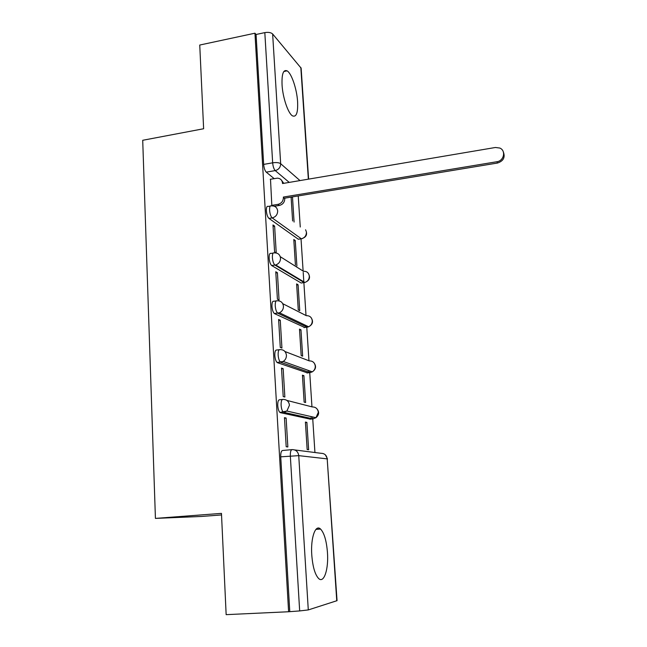 <?xml version="1.0" encoding="UTF-8"?>
<svg xmlns="http://www.w3.org/2000/svg" width="647" height="647" viewBox="0 0 647 647"><rect width="100%" height="100%" fill="white"/><g stroke="black" fill="none" stroke-linecap="round" stroke-linejoin="round"><path stroke-width="0.97" d="M327.447 552.376C326.492 540.706 324.196 532.934 320.564 529.06C315.485 523.924 310.528 537.754 311.773 554.98C312.719 566.74 314.992 574.576 318.591 578.475C323.985 583.869 328.741 569.061 327.447 552.376M297.596 101.716C296.884 89.157 291.571 73.313 287.106 70.855C283.346 69.286 281.663 73.952 282.052 84.854C282.739 97.616 288.158 113.484 292.493 115.862C296.358 117.43 298.065 112.715 297.596 101.716M282.44 399.466L279.65 399.765C278.291 399.797 277.66 401.771 277.749 405.669C278.032 409.025 278.76 411.282 279.933 412.438L283.289 412.09C282.116 410.934 281.388 408.669 281.113 405.313C281.016 401.407 281.639 399.442 282.982 399.401C286.694 399.393 288.853 401.334 289.46 405.216L286.888 411.039L283.75 412.325L313.051 418.876L315.962 417.695L318.332 412.317C317.75 408.734 315.728 406.939 312.275 406.939L286.856 400.396M279.269 349.712L276.722 350.019C275.371 349.881 274.74 351.709 274.821 355.518C275.121 358.972 275.881 361.301 277.118 362.49L280.434 362.102C279.205 360.905 278.445 358.575 278.145 355.114C278.056 351.305 278.687 349.477 280.022 349.623C283.693 349.558 285.828 351.426 286.427 355.227C286.475 357.896 285.408 359.975 283.216 361.438L280.774 362.296L310.042 372.623L312.307 371.847C314.345 370.496 315.332 368.58 315.275 366.105C314.693 362.587 312.695 360.856 309.274 360.897L284.955 351.523M276.172 300.928L273.851 301.243C272.5 300.928 271.869 302.626 271.95 306.338C272.266 309.905 273.066 312.299 274.36 313.528L277.644 313.099C276.358 311.862 275.557 309.468 275.242 305.894C275.153 302.181 275.784 300.483 277.118 300.798C280.749 300.685 282.86 302.489 283.451 306.209C283.459 309.226 282.141 311.417 279.48 312.776L277.854 313.229L307.082 327.204L308.595 326.784C311.061 325.538 312.283 323.516 312.266 320.718C311.692 317.273 309.719 315.59 306.33 315.687L282.739 303.669M273.155 253.09L271.036 253.406C269.694 252.92 269.055 254.489 269.136 258.113C269.475 261.792 270.317 264.259 271.659 265.521L274.902 265.052C273.568 263.782 272.727 261.307 272.387 257.627C272.306 254.004 272.937 252.435 274.271 252.92C277.862 252.751 279.949 254.489 280.539 258.137C280.474 261.534 278.865 263.814 275.711 264.963L274.999 265.108L304.179 282.585L304.842 282.456C307.778 281.405 309.266 279.302 309.315 276.148C308.748 272.759 306.791 271.142 303.435 271.279L280.28 256.697M270.244 206.094L268.214 206.425C266.912 205.883 266.297 207.339 266.37 210.809C266.726 214.553 267.591 217.093 268.982 218.419L272.185 217.91C270.81 216.575 269.945 214.036 269.597 210.283C269.516 206.814 270.123 205.358 271.416 205.908L271.958 205.892C275.266 205.924 277.175 207.622 277.676 210.979C277.539 214.667 275.711 216.98 272.185 217.91L301.316 238.759C304.608 237.918 306.298 235.783 306.411 232.354M319.917 529.1L319.877 528.55M314.935 452.52L312.744 418.908M312.736 418.803L312.614 416.927M311.959 406.858L309.735 372.656M309.727 372.51L309.622 370.885M308.959 360.775L306.775 327.245M306.767 327.05L306.686 325.87M306.015 315.526L303.872 282.634M303.864 282.399L303.2 272.322M303.12 271.077L301.025 238.824M300.257 227.008L298.235 195.936M221.533 514.939L201.783 516.435L155.426 518.401L142.712 140.286L203.627 128.745L199.745 45.039L254.95 33.207L288.602 611.747L226.151 614.65L221.46 513.378L155.426 518.401M336.763 600.828L327.196 458.869L337.047 600.667L308.287 609.927L299.666 610.93L290.333 455.957C290.228 451.946 290.835 449.835 292.161 449.608C295.922 449.657 298.113 451.671 298.744 455.642L308.287 609.927M288.602 611.747L299.666 610.93M274.134 178.612L266.257 172.151L275.226 170.59C273.867 169.11 273.018 166.522 272.662 162.818L264.817 32.617C268.384 32.043 270.996 32.496 272.638 33.976L301.13 68.161L308.619 179.122M264.817 32.617L256.075 34.485L254.95 33.207M296.892 265.966L295.267 240.538L293.875 240.749M295.267 240.538L293.795 239.503L295.42 265.027M274.627 226.102L272.985 224.954L274.587 251.853L276.229 252.888L274.627 226.102L273.066 226.353M298.089 284.777L296.617 283.92L298.275 309.905L299.747 310.657L298.089 284.777L296.69 284.971M277.417 272.719L275.768 271.764L277.401 299.173L279.051 300.022L277.417 272.719L275.84 272.945M300.968 329.816L299.496 329.129L301.178 355.591L302.659 356.173L300.968 329.816L299.553 329.994M280.264 320.233L278.614 319.464L280.272 347.407L281.93 348.054L280.264 320.233L278.671 320.435M303.904 375.681L302.424 375.179L304.139 402.127L305.619 402.523L303.904 375.681L302.464 375.842M283.16 368.661L281.51 368.094L283.208 396.587L284.858 397.023L283.16 368.661L281.55 368.847M306.888 422.386L305.408 422.079L307.155 449.536L308.635 449.73L306.888 422.386L305.441 422.531M286.12 418.035L284.462 417.687L286.192 446.737L287.85 446.956L286.12 418.035L284.494 418.197M310.325 419.151L280.402 412.673M307.503 372.915L277.466 362.684M304.729 327.503L274.579 313.666M302.003 282.893L301.154 283.014L271.756 265.585M299.286 239.091L298.324 239.22L268.982 218.419M294.086 222.058L292.493 197.076L291.11 197.303M270.503 179.235L271.821 205.414M291.101 197.117L292.614 220.959M310.948 418.407L311.401 416.652M308.134 371.952L308.449 370.464M305.327 326.363L305.521 325.312M302.545 281.615L302.634 281.13M289.759 611.391L280.733 456.831C280.644 452.827 281.275 450.716 282.634 450.49L291.837 449.641M318.963 529.173L318.898 528.138M296.472 196.227L295.784 196.34M256.075 34.485L263.661 164.403C264.008 168.091 264.874 170.679 266.257 172.151M271.813 205.374L277.975 204.363C281.461 203.433 283.273 201.144 283.402 197.505L284.785 198.605C284.656 202.228 282.852 204.501 279.383 205.431L274.377 206.247M281.291 179.963L283.758 183.336M503.358 151.972C505.347 157.358 503.415 161.038 497.543 163.028L284.753 198.16M283.37 197.068L496.904 161.734C503.989 160.893 506.172 150.622 499.84 148.05L495.392 147.484L282.529 183.538L282.504 183.101C282.1 180.084 280.418 178.435 277.474 178.151L270.26 179.276M294.652 449.924L321.049 453.304C324.551 453.353 326.598 455.205 327.196 458.869L298.744 455.642L280.733 456.831M289.225 182.405L275.226 170.59C278.72 169.627 280.539 167.322 280.669 163.691L299.998 180.586M308.352 179.17L300.823 67.49M272.638 33.976L280.669 163.691C279.003 162.607 276.334 162.316 272.662 162.818L263.661 164.403M309.937 419.191L313.48 418.819M306.953 372.979L310.641 372.518M304.025 327.592L307.851 327.05M301.154 283.014L305.069 282.407M298.324 239.22L301.34 238.775C306.363 237.352 307.762 234.351 305.562 229.782M302.27 238.638L298.348 239.236M304.826 194.852L304.155 194.957M283.402 197.505L284.785 198.605M277.975 204.363L279.383 205.431M282.504 183.101L282.949 183.473M496.904 161.734L497.543 163.028M315.93 529.383L320.564 529.06M283.831 71.518L287.106 70.855M271.659 265.521L275.711 264.963L304.842 282.456C309.509 280.652 310.673 277.62 308.344 273.358M274.36 313.528L279.48 312.776L308.595 326.784C312.736 324.576 313.585 321.543 311.15 317.685M277.118 362.49L283.216 361.438L312.307 371.847C315.954 369.316 316.512 366.299 313.973 362.789M279.933 412.438L286.888 411.039L315.962 417.695C319.181 414.905 319.464 411.904 316.812 408.678M327.487 458.949L325.417 454.898"/></g></svg>
